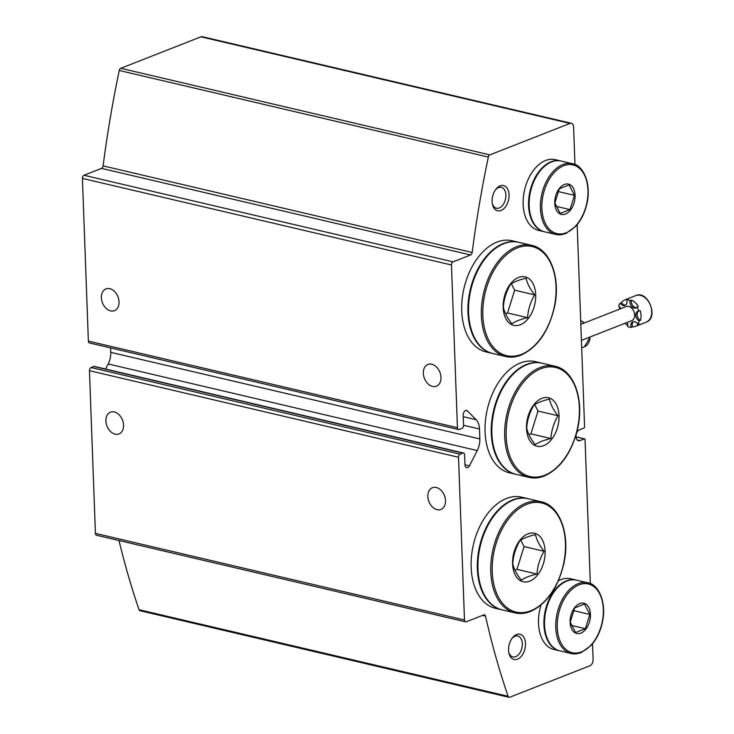 <?xml version="1.0" encoding="UTF-8"?>
<svg xmlns="http://www.w3.org/2000/svg" width="734" height="734" viewBox="0 0 734 734"><rect width="100%" height="100%" fill="white"/><g stroke="black" fill="none" stroke-linecap="round" stroke-linejoin="round"><path stroke-width="1.1" d="M592.531 643.782L593.109 659.499A5.193 3.266 -76.8 0 1 589.897 665.766L509.735 697.236A2.597 1.633 -76.8 0 1 509.047 697.3A2.597 1.633 -76.8 0 1 508.102 696.291A778.389 489.853 -76.8 0 1 485.504 616.11L482.495 615.404M509.047 697.3L139.992 610.716A2.597 1.633 -76.8 0 1 139.038 609.706A778.389 489.853 -76.8 0 1 119.009 540.527M574.961 164.544L573.584 127.01A5.193 3.266 -76.8 0 0 571.382 123.284A5.193 3.266 -76.8 0 0 570.015 123.413L489.844 154.883A2.597 1.633 -76.8 0 0 488.33 157.076A778.389 489.853 -76.8 0 0 472.173 252.468A2.597 1.633 -76.8 0 1 470.595 254.973L453.071 261.854A2.597 1.633 -76.8 0 0 451.465 264.983L457.438 427.693A2.597 1.633 -76.8 0 0 458.539 429.555A2.597 1.633 -76.8 0 0 459.218 429.491L461.934 428.427A2.597 1.633 -76.8 0 0 463.53 425.298L463.163 415.242A3.89 2.45 -76.8 0 1 466.595 410.453A3.89 2.45 -76.8 0 1 467.411 410.921L476.118 419.71A15.57 9.799 -76.8 0 1 479.476 428.995L479.843 438.932A15.57 9.799 -76.8 0 1 477.247 450.566L469.421 465.842A3.89 2.45 -76.8 0 1 466.641 467.723A3.89 2.45 -76.8 0 1 464.989 464.934L464.622 454.878A2.597 1.633 -76.8 0 0 463.521 453.016A2.597 1.633 -76.8 0 0 462.833 453.08L460.126 454.144A2.597 1.633 -76.8 0 0 458.521 457.273L464.484 619.982A2.597 1.633 -76.8 0 0 465.585 621.836A2.597 1.633 -76.8 0 0 466.273 621.781L483.798 614.899A2.597 1.633 -76.8 0 1 484.477 614.835A2.597 1.633 -76.8 0 1 485.504 616.11M465.585 621.836L96.521 535.251A2.597 1.633 -76.8 0 1 95.42 533.389L89.456 370.688A2.597 1.633 -76.8 0 1 91.062 367.56L93.769 366.495A2.597 1.633 -76.8 0 1 94.457 366.431L463.521 453.016M445.51 500.661A11.68 8.322 -111.4 0 0 436.271 487.495A11.68 8.322 -111.4 0 0 432.409 487.715A11.68 8.322 -111.4 0 0 428.931 501.625A11.68 8.322 -111.4 0 0 440.951 509.451A11.68 8.322 -111.4 0 0 445.51 500.661M123.569 425.124A11.68 8.322 -111.4 0 0 114.33 411.957A11.68 8.322 -111.4 0 0 110.467 412.187A11.68 8.322 -111.4 0 0 106.99 426.096A11.68 8.322 -111.4 0 0 119 433.922A11.68 8.322 -111.4 0 0 123.569 425.124M105.595 369.046L108.192 363.972A15.57 9.799 -76.8 0 0 110.779 352.348L110.623 347.925M458.539 429.555L89.475 342.962A2.597 1.633 -76.8 0 1 88.374 341.099L82.41 178.399A2.597 1.633 -76.8 0 1 84.006 175.27L101.531 168.389A2.597 1.633 -76.8 0 0 103.109 165.884A778.389 489.853 -76.8 0 1 119.266 70.482A2.597 1.633 -76.8 0 1 120.789 68.299L200.951 36.819A5.193 3.266 -76.8 0 1 202.318 36.7L571.382 123.284M119.046 301.867A11.68 8.322 -111.4 0 0 109.806 288.701A11.68 8.322 -111.4 0 0 105.944 288.921A11.68 8.322 -111.4 0 0 102.466 302.83A11.68 8.322 -111.4 0 0 114.476 310.656A11.68 8.322 -111.4 0 0 119.046 301.867M440.996 377.395A11.68 8.322 -111.4 0 0 431.757 364.229A11.68 8.322 -111.4 0 0 427.894 364.459A11.68 8.322 -111.4 0 0 424.417 378.368A11.68 8.322 -111.4 0 0 436.427 386.194A11.68 8.322 -111.4 0 0 440.996 377.395M577.163 224.696L584.576 426.775A1.037 0.651 -76.8 0 1 583.934 428.032L579.521 429.766A5.707 3.597 -76.8 0 0 576.392 433.757M590.329 583.631L585.044 439.611A1.037 0.651 -76.8 0 0 584.328 438.886L579.924 440.611A5.707 3.597 -76.8 0 1 578.42 440.749A5.707 3.597 -76.8 0 1 576.273 434.198M516.58 634.534A12.973 8.166 -76.8 0 1 525.443 642.654A12.973 8.166 -76.8 0 1 518.699 658.581A12.973 8.166 -76.8 0 1 508.855 652.765A12.973 8.166 -76.8 0 1 512.332 637.938A12.973 8.166 -76.8 0 1 516.58 634.534M500.12 185.858A12.973 8.166 -76.8 0 1 508.992 193.978A12.973 8.166 -76.8 0 1 502.239 209.906A12.973 8.166 -76.8 0 1 492.404 204.089A12.973 8.166 -76.8 0 1 495.881 189.271A12.973 8.166 -76.8 0 1 500.12 185.858M495.422 189.886A10.726 6.753 -76.8 0 1 498.505 187.601A10.726 6.753 -76.8 0 1 501.322 187.344A10.726 6.753 -76.8 0 1 505.451 199.327A10.726 6.753 -76.8 0 1 496.423 208.236A10.726 6.753 -76.8 0 1 492.266 203.327M511.873 638.562A10.726 6.753 -76.8 0 1 514.956 636.268A10.726 6.753 -76.8 0 1 517.782 636.02A10.726 6.753 -76.8 0 1 521.902 648.003A10.726 6.753 -76.8 0 1 512.873 656.902A10.726 6.753 -76.8 0 1 508.717 652.003M627.24 322.409A5.193 3.698 68.6 0 1 627.698 326.612A14.267 10.166 68.6 0 0 629.396 327.171A14.267 10.166 68.6 0 0 631.093 327.401L632.451 326.869A5.193 3.698 68.6 0 1 633.552 321.62M632.451 326.869A14.267 10.166 -111.4 0 0 635.47 326.364A14.267 10.166 -111.4 0 0 638.956 323.593L637.598 324.125A14.267 10.166 68.6 0 0 639.167 320.831L640.516 320.299A14.267 10.166 -111.4 0 0 640.167 310.601L638.809 311.133A14.267 10.166 68.6 0 0 636.974 307.041L638.332 306.509A14.267 10.166 -111.4 0 0 631.469 300.096A5.193 3.698 68.6 0 0 632.46 305.271A5.193 3.698 68.6 0 0 636.406 307.61M640.516 320.299A5.193 3.698 68.6 0 1 637.277 315.877A5.193 3.698 68.6 0 1 638.516 311.143M625.607 305.078A5.193 3.698 68.6 0 1 621.56 302.573A14.267 10.166 -111.4 0 1 625.038 299.802A14.267 10.166 -111.4 0 1 628.065 299.298L626.717 299.83A14.267 10.166 68.6 0 1 630.111 300.628L631.469 300.096M619.707 307.087A14.267 10.166 -111.4 0 0 619.468 309.179M625.001 323.281A14.267 10.166 -111.4 0 0 627.864 325.474M620.982 308.592A5.193 3.698 68.6 0 0 618.643 306.399A14.267 10.166 68.6 0 1 620.202 303.105L621.56 302.573M631.093 327.401A5.193 3.698 68.6 0 1 632.836 321.795A5.193 3.698 68.6 0 1 637.598 324.125M639.167 320.831A5.193 3.698 68.6 0 1 635.837 315.914A5.193 3.698 68.6 0 1 637.8 311.317A5.193 3.698 68.6 0 1 638.809 311.133M636.974 307.041A5.193 3.698 68.6 0 1 635.763 307.968A5.193 3.698 68.6 0 1 631.396 306.216A5.193 3.698 68.6 0 1 630.111 300.628M626.717 299.83A5.193 3.698 68.6 0 1 624.973 305.436A5.193 3.698 68.6 0 1 620.202 303.105M580.814 324.355L626.13 306.564A7.579 5.404 68.6 0 1 628.634 306.417A7.579 5.404 68.6 0 1 634.424 313.29A7.579 5.404 68.6 0 1 631.671 320.666L581.411 340.402M543.637 445.657A24.91 15.671 -76.8 0 1 526.838 422.032A24.91 15.671 -76.8 0 1 550.151 398.305A24.91 15.671 -76.8 0 1 558.702 421.949A24.91 15.671 -76.8 0 1 543.637 445.657M533.811 405.251C537.205 402.755 542.426 400.709 549.463 399.103C550.463 404.205 553.308 409.756 558.014 415.747C553.812 422.894 551.445 430.491 550.913 438.547C543.83 440.171 538.618 442.217 535.26 444.694C530.581 438.73 527.728 433.179 526.709 428.041C527.232 420.031 529.599 412.435 533.811 405.251M543.977 476.045A57.078 35.92 -76.8 0 1 528.948 477.384L516.121 474.375A57.078 35.92 -76.8 0 1 494.184 410.59A57.078 35.92 -76.8 0 1 542.197 363.229L555.023 366.238A57.078 35.92 -76.8 0 0 507.011 413.6A57.078 35.92 -76.8 0 0 528.948 477.384C533.93 478.531 539.05 478.073 544.316 476.027C560.721 468.43 571.869 452.493 577.75 428.225C584.356 399.241 573.823 369.954 555.023 366.238M515.828 474.302A57.078 35.92 -76.8 0 1 515.534 474.237A57.078 35.92 -76.8 0 1 493.597 410.453A57.078 35.92 -76.8 0 1 541.609 363.091A57.078 35.92 -76.8 0 1 541.903 363.156M515.534 474.237L509.313 472.779A57.078 35.92 -76.8 0 1 487.385 408.994A57.078 35.92 -76.8 0 1 535.389 361.633L541.609 363.091M528.902 434.638L530.902 433.849L550.913 438.547M530.902 433.849L538.004 411.058L558.014 415.747M538.004 411.058L534.71 404.636M520.305 324.786A24.91 15.671 -76.8 0 1 503.496 301.16A24.91 15.671 -76.8 0 1 526.819 277.424A24.91 15.671 -76.8 0 1 535.37 301.078A24.91 15.671 -76.8 0 1 520.305 324.786M510.479 284.37C513.873 281.884 519.094 279.837 526.122 278.223C527.122 283.324 529.976 288.875 534.673 294.875C530.471 302.023 528.104 309.62 527.572 317.675C520.498 319.299 515.277 321.345 511.919 323.813C507.24 317.85 504.396 312.299 503.377 307.17C503.891 299.16 506.258 291.563 510.479 284.37M520.635 355.164A57.078 35.92 -76.8 0 1 505.607 356.504L492.789 353.494A57.078 35.92 -76.8 0 1 470.852 289.719A57.078 35.92 -76.8 0 1 518.865 242.348L531.691 245.358A57.078 35.92 -76.8 0 0 483.678 292.728A57.078 35.92 -76.8 0 0 505.607 356.504C510.598 357.651 515.718 357.201 520.984 355.146C537.389 347.549 548.527 331.621 554.418 307.344C561.024 278.36 550.491 249.074 531.691 245.358M492.496 353.43A57.078 35.92 -76.8 0 1 492.193 353.357A57.078 35.92 -76.8 0 1 470.265 289.581A57.078 35.92 -76.8 0 1 518.277 242.211A57.078 35.92 -76.8 0 1 518.571 242.284M492.193 353.357L485.981 351.898A57.078 35.92 -76.8 0 1 464.044 288.123A57.078 35.92 -76.8 0 1 512.057 240.752L518.277 242.211M505.57 313.767L507.57 312.978L527.572 317.675M507.57 312.978L514.672 290.187L534.673 294.875M514.672 290.187L511.378 283.764M529.7 581.172A24.91 15.671 -76.8 0 1 512.901 557.546A24.91 15.671 -76.8 0 1 536.215 533.811A24.91 15.671 -76.8 0 1 544.766 557.464A24.91 15.671 -76.8 0 1 529.7 581.172M519.874 540.756C523.278 538.27 528.489 536.224 535.526 534.609C536.526 539.71 539.38 545.261 544.077 551.262C539.875 558.4 537.508 566.006 536.976 574.052C529.902 575.676 524.682 577.731 521.324 580.199C516.644 574.236 513.791 568.685 512.772 563.556C513.295 555.546 515.663 547.949 519.874 540.756M530.04 611.55A57.078 35.92 -76.8 0 1 515.011 612.89L502.184 609.881A57.078 35.92 -76.8 0 1 480.256 546.105A57.078 35.92 -76.8 0 1 528.26 498.735L541.086 501.744A57.078 35.92 -76.8 0 0 493.074 549.115A57.078 35.92 -76.8 0 0 515.011 612.89C519.993 614.037 525.122 613.587 530.379 611.532C546.784 603.935 557.932 588.007 563.822 563.73C570.428 534.747 559.886 505.46 541.086 501.744M501.891 609.807A57.078 35.92 -76.8 0 1 501.597 609.743A57.078 35.92 -76.8 0 1 479.66 545.968A57.078 35.92 -76.8 0 1 527.673 498.597A57.078 35.92 -76.8 0 1 527.966 498.67M501.597 609.743L495.386 608.284A57.078 35.92 -76.8 0 1 473.448 544.509A57.078 35.92 -76.8 0 1 521.461 497.138L527.673 498.597M514.965 570.144L516.965 569.364L536.976 574.052M516.965 569.364L524.067 546.564L544.077 551.262M524.067 546.564L520.773 540.151M565.464 214.044A15.57 9.799 -76.8 0 1 554.959 199.281A15.57 9.799 -76.8 0 1 569.529 184.454A15.57 9.799 -76.8 0 1 574.878 199.226A15.57 9.799 -76.8 0 1 565.464 214.044M559.317 188.785L569.107 184.95L574.447 195.354L570.006 209.603L560.226 213.438L554.886 203.034L559.317 188.785M565.4 233.586A36.324 22.864 -76.8 0 1 555.84 234.44L544.582 231.797A36.324 22.864 -76.8 0 1 530.627 191.207A36.324 22.864 -76.8 0 1 561.18 161.067L572.428 163.71A36.324 22.864 -76.8 0 0 541.875 193.849A36.324 22.864 -76.8 0 0 555.84 234.44L565.74 233.568L575.74 226.347C581.218 220.191 584.98 212.475 587.035 203.19C591.613 182.729 582.713 164.847 572.428 163.71M544.289 231.724A36.324 22.864 -76.8 0 1 543.995 231.66A36.324 22.864 -76.8 0 1 530.04 191.069A36.324 22.864 -76.8 0 1 560.592 160.929A36.324 22.864 -76.8 0 1 560.886 161.003M543.995 231.66L538.563 230.384A36.324 22.864 -76.8 0 1 524.608 189.794A36.324 22.864 -76.8 0 1 555.161 159.654L560.592 160.929M555.877 206.291L570.006 209.603M557.904 191.473L574.447 195.354M580.833 633.139A15.57 9.799 -76.8 0 1 570.327 618.377A15.57 9.799 -76.8 0 1 584.897 603.541A15.57 9.799 -76.8 0 1 590.246 618.322A15.57 9.799 -76.8 0 1 580.833 633.139M574.685 607.88L584.466 604.036L589.815 614.45L585.374 628.689L575.594 632.534L570.254 622.129L574.685 607.88M580.768 652.673A36.324 22.864 -76.8 0 1 571.208 653.526L559.95 650.884A36.324 22.864 -76.8 0 1 545.995 610.303A36.324 22.864 -76.8 0 1 576.548 580.154L587.796 582.796A36.324 22.864 -76.8 0 0 557.244 612.945A36.324 22.864 -76.8 0 0 571.208 653.526L581.108 652.654L591.109 645.434C596.586 639.286 600.348 631.57 602.403 622.285C606.981 601.825 598.082 583.934 587.796 582.796M559.657 650.81A36.324 22.864 -76.8 0 1 559.363 650.746A36.324 22.864 -76.8 0 1 545.399 610.165A36.324 22.864 -76.8 0 1 575.951 580.016A36.324 22.864 -76.8 0 1 576.245 580.089M559.363 650.746L553.931 649.471A36.324 22.864 -76.8 0 1 541.004 605.073M558.335 580.842A36.324 22.864 -76.8 0 1 570.52 578.741L575.951 580.016M571.245 625.377L585.374 628.689M573.272 610.569L589.815 614.45M508.102 696.291L139.038 609.706M464.484 619.982L95.42 533.389M458.521 457.273L89.456 370.688M460.126 454.144L91.062 367.56M462.833 453.08L93.769 366.495M469.421 465.842L464.98 464.805M477.247 450.566L108.192 363.972M479.843 438.932L110.779 352.348M479.476 428.995L463.53 425.261M476.118 419.71L463.218 416.683M467.411 410.921L465.659 410.508M457.438 427.693L88.374 341.099M451.465 264.983L82.41 178.399M453.071 261.854L84.006 175.27M470.595 254.973L101.531 168.389M472.173 252.468L103.109 165.884M488.33 157.076L119.266 70.482M489.844 154.883L120.789 68.299M570.015 123.413L200.951 36.819M579.924 440.611L577.135 439.96M584.328 438.886L576.016 436.932M590.283 336.924L584.383 346.787A14.267 10.166 -111.4 0 0 589.971 337.044M584.154 323.052A14.267 10.166 -111.4 0 0 580.686 320.657M635.717 295.609C648.021 289.737 659.16 318.106 646.149 322.18A14.267 10.166 -111.4 0 0 650.397 305.179A14.267 10.166 -111.4 0 0 635.717 295.609L625.038 299.802M544.72 475.237A56.041 35.269 -76.8 0 1 510.102 407.81A56.041 35.269 -76.8 0 1 573.483 382.928A56.041 35.269 -76.8 0 1 544.72 475.237M521.388 354.366A56.041 35.269 -76.8 0 1 486.77 286.939A56.041 35.269 -76.8 0 1 550.151 262.047A56.041 35.269 -76.8 0 1 521.388 354.366M530.792 610.752A56.041 35.269 -76.8 0 1 496.166 543.325A56.041 35.269 -76.8 0 1 559.547 518.433A56.041 35.269 -76.8 0 1 530.792 610.752M566.153 232.779A35.287 22.203 -76.8 0 1 544.353 190.326A35.287 22.203 -76.8 0 1 584.255 174.655A35.287 22.203 -76.8 0 1 566.153 232.779M581.521 651.875A35.287 22.203 -76.8 0 1 559.721 609.422A35.287 22.203 -76.8 0 1 599.623 593.751A35.287 22.203 -76.8 0 1 581.521 651.875M584.603 438.859L576.006 436.849M584.457 322.932L580.677 320.464M584.383 346.787L581.677 347.852M646.149 322.18L635.47 326.364"/></g></svg>
